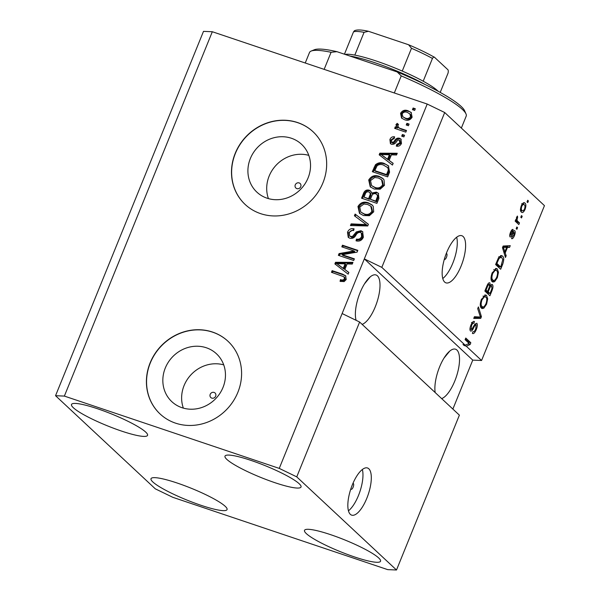 <?xml version="1.0" encoding="UTF-8"?>
<svg xmlns="http://www.w3.org/2000/svg" width="600" height="600" viewBox="0 0 600 600"><rect width="100%" height="100%" fill="white"/><g stroke="black" fill="none" stroke-linecap="round" stroke-linejoin="round"><path stroke-width="0.9" d="M350.85 488.865A3.113 1.14 108.6 0 0 351.218 489.308A3.113 1.14 108.6 0 0 353.115 487.207A3.113 1.14 108.6 0 0 353.197 483.412A3.113 1.14 108.6 0 0 352.928 483.412M352.343 484.808A24.87 9.127 108.6 0 0 351.638 515.13A24.87 9.127 108.6 0 0 366.803 498.308A24.87 9.127 108.6 0 0 367.5 467.985A24.87 9.127 108.6 0 0 352.343 484.808M348.45 510.81A24.87 9.127 108.6 0 0 358.47 495.502A24.87 9.127 108.6 0 0 362.355 469.5M444.338 259.252A3.113 1.14 108.6 0 0 444.562 259.425A3.113 1.14 108.6 0 0 446.46 257.317A3.113 1.14 108.6 0 0 446.55 253.53A3.113 1.14 108.6 0 0 446.265 253.522M446.662 252.532A24.87 9.127 108.6 0 0 445.957 282.855A24.87 9.127 108.6 0 0 461.115 266.025A24.87 9.127 108.6 0 0 461.82 235.71A24.87 9.127 108.6 0 0 446.662 252.532M442.77 278.535A24.87 9.127 108.6 0 0 452.783 263.22A24.87 9.127 108.6 0 0 456.675 237.218M296.858 188.61A3.113 2.85 -47 0 0 300.135 183.495A3.113 2.85 -47 0 0 295.553 184.305A3.113 2.85 -47 0 0 296.858 188.61M211.785 398.115A3.113 2.85 -47 0 0 215.062 393A3.113 2.85 -47 0 0 210.48 393.81A3.113 2.85 -47 0 0 211.785 398.115M181.98 407.692A32.73 30.03 -47 0 0 220.058 393.127A32.73 30.03 -47 0 0 216.48 353.798A32.73 30.03 -47 0 0 206.317 347.76A32.73 30.03 -47 0 0 168.24 362.325A32.73 30.03 -47 0 0 171.81 401.647A32.73 30.03 -47 0 0 181.98 407.692M267.053 198.188A32.73 30.03 -47 0 0 305.13 183.623A32.73 30.03 -47 0 0 301.553 144.292A32.73 30.03 -47 0 0 291.39 138.255A32.73 30.03 -47 0 0 253.312 152.82A32.73 30.03 -47 0 0 256.882 192.142A32.73 30.03 -47 0 0 267.053 198.188M260.58 213.63A49.74 45.638 -47 0 0 318.45 191.49A49.74 45.638 -47 0 0 313.02 131.722A49.74 45.638 -47 0 0 297.57 122.542A49.74 45.638 -47 0 0 239.7 144.683A49.74 45.638 -47 0 0 245.13 204.442A49.74 45.638 -47 0 0 260.58 213.63M313.087 131.79A49.74 45.638 -47 0 0 297.712 122.677A49.74 45.638 -47 0 0 239.873 144.773A49.74 45.638 -47 0 0 245.205 204.51M175.507 423.135A49.74 45.638 -47 0 0 233.377 400.995A49.74 45.638 -47 0 0 227.947 341.228A49.74 45.638 -47 0 0 212.498 332.048A49.74 45.638 -47 0 0 154.627 354.188A49.74 45.638 -47 0 0 160.058 413.947A49.74 45.638 -47 0 0 175.507 423.135M228.022 341.295A49.74 45.638 -47 0 0 212.64 332.183A49.74 45.638 -47 0 0 154.8 354.278A49.74 45.638 -47 0 0 160.132 414.015M362.138 324.368A26.115 9.585 108.6 0 0 375.278 306.803A26.115 9.585 108.6 0 0 376.013 274.965A26.115 9.585 108.6 0 0 360.097 292.635A26.115 9.585 108.6 0 0 356.123 320.325M441.653 398.595A26.115 9.585 108.6 0 0 454.793 381.03A26.115 9.585 108.6 0 0 455.528 349.2A26.115 9.585 108.6 0 0 439.612 366.862A26.115 9.585 108.6 0 0 435.18 392.558M251.085 460.433A41.04 6.277 22.1 0 1 301.035 487.005A41.04 6.277 22.1 0 1 274.942 482.7A41.04 6.277 22.1 0 1 224.993 456.127A41.04 6.277 22.1 0 1 251.085 460.433M330.6 534.66A41.04 6.277 22.1 0 1 380.55 561.232A41.04 6.277 22.1 0 1 354.457 556.928A41.04 6.277 22.1 0 1 304.507 530.355A41.04 6.277 22.1 0 1 330.6 534.66M177.113 483.007A41.04 6.277 22.1 0 1 227.055 509.58A41.04 6.277 22.1 0 1 200.962 505.283A41.04 6.277 22.1 0 1 151.012 478.702A41.04 6.277 22.1 0 1 177.113 483.007M97.597 408.78A41.04 6.277 22.1 0 1 147.547 435.353A41.04 6.277 22.1 0 1 121.448 431.048A41.04 6.277 22.1 0 1 71.498 404.475A41.04 6.277 22.1 0 1 97.597 408.78M443.985 358.118L449.783 351.053M364.47 283.89L370.275 276.825M55.545 395.707L64.365 396.09L279.255 468.397L296.745 476.873L359.625 322.028L459.382 415.147L396.502 570L387.683 569.625L172.792 497.31L155.303 488.835L55.545 395.707L203.498 31.358L212.317 31.733L427.207 104.04L444.697 112.523L544.455 205.642L481.575 360.495L466.275 346.207L464.077 345.472L464.925 345.105M296.745 476.873L396.502 570M279.255 468.397L342.135 313.545L359.625 322.028M464.077 345.472L462.982 344.452L465.173 345.188L381.817 267.368L444.697 112.523M465.173 345.188L469.132 343.455L465.097 339.69L465.772 338.032L470.827 342.757L470.115 344.528L466.275 346.207M476.168 324.9C475.373 324.84 474.518 325.875 473.588 327.983C472.403 330.45 471.36 331.455 470.452 330.99C469.665 329.918 469.822 327.945 470.947 325.065C472.222 322.08 473.393 320.918 474.45 321.577L473.842 323.295C473.145 322.86 472.388 323.61 471.562 325.567L471.143 329.34L471.862 329.303L474.615 324.555L476.82 323.228C477.653 324.413 477.465 326.543 476.257 329.625C474.825 332.918 473.535 334.163 472.38 333.36L472.98 331.665C473.82 332.123 474.728 331.215 475.725 328.928L476.168 324.9L474.735 324.368M472.763 333.585L472.38 333.36M473.842 323.295L471.465 322.47M469.957 328.942L471.862 329.303M478.41 306.915L481.425 316.657L480.735 318.375L473.737 318.42L474.428 316.71L480.45 317.055L477.705 308.64L478.41 306.915M486.577 304.207L483.87 308.168L482.13 308.565L481.485 308.168C479.903 306.952 479.865 304.013 481.388 299.355L485.827 295.02L486.548 295.478L487.702 298.8L486.577 304.207L485.85 303.968M497.332 277.71L494.632 281.67L492.893 282.067L492.24 281.663C490.658 280.455 490.627 277.515 492.15 272.858L496.582 268.522L497.31 268.98L498.465 272.303L497.332 277.71L496.612 277.47M505.215 252.938L506.168 255.743L505.463 257.468L502.47 247.65L503.13 246.038L510.255 245.663L509.558 247.388L507.48 247.373L505.215 252.938L503.955 252.517M527.692 200.272L528.412 200.947L527.745 202.605L527.018 201.93L527.692 200.272M523.748 202.733L524.94 203.13C526.125 203.94 526.17 206.025 525.075 209.392C523.605 212.355 522.368 213.24 521.362 212.07C520.207 211.237 520.178 209.16 521.265 205.837C522.713 202.905 523.935 202.005 524.94 203.13L524.34 202.755M522 212.468L521.362 212.07M521.467 215.595L522.195 216.27L521.52 217.928L520.8 217.252L521.467 215.595M517.597 221.115L519.502 222.892L518.827 224.55L515.153 221.115L515.82 219.458L516.412 220.005L516.555 217.44L517.388 216.06L517.658 217.17L516.96 220.118L517.597 221.115L515.445 220.388M516.847 226.98L517.567 227.655L516.9 229.312L516.173 228.638L516.847 226.98M512.505 231.202L511.072 232.718L510.683 235.215L512.168 233.317C513.158 231.165 514.028 230.31 514.77 230.745C515.46 231.645 515.325 233.317 514.365 235.778C513.375 238.072 512.452 239.017 511.575 238.62L512.183 236.903L513.885 235.17L514.185 232.493L512.857 233.925C511.838 236.153 510.908 237.15 510.082 236.94C509.482 236.077 509.632 234.525 510.525 232.282C511.433 230.085 512.295 229.147 513.112 229.485L512.505 231.202L511.245 230.782L512.4 231.173M514.185 232.493L512.768 232.245M509.76 234.9L511.2 234.975M502.485 256.11C504.105 257.228 504.135 260.04 502.582 264.562L500.67 269.265L495.615 264.54L498.562 257.603L501.645 255.577L502.485 256.11L500.783 255.54M491.632 284.4L492.375 284.647C493.305 285.697 493.147 287.767 491.903 290.858L489.915 295.763L484.853 291.038L486.862 286.095C487.95 283.425 488.97 282.368 489.908 282.915L490.245 285.683L492.375 284.647L492.022 284.423M452.873 409.072L472.755 360.12L481.575 360.495M342.157 254.73L354.375 258.84L353.707 260.498L338.355 255.33L339.075 253.567L354.038 250.965L341.805 246.847L342.472 245.19L357.825 250.35L357.105 252.127L342.157 254.73L342.885 255.405L354.225 259.222M360.952 230.7L362.587 231.653L363.382 237.225C361.822 240.51 359.37 241.702 356.032 240.81L356.505 239.085C358.845 239.632 360.555 238.763 361.65 236.475L361.29 232.928L360.322 232.373C358.343 232.267 356.835 233.265 355.808 235.373C354.345 237.833 352.358 238.792 349.845 238.252L348.233 237.322L347.52 232.215C348.892 229.23 351.082 228.112 354.09 228.862L353.618 230.58C351.638 230.085 350.212 230.812 349.335 232.763L349.642 236.077L352.32 236.618L356.288 231.923L360.952 230.7L362.925 232.013M355.11 214.072L368.423 224.257L367.725 225.968L350.445 225.57L351.135 223.868L366.248 224.595L354.413 215.79L355.11 214.072L368.385 224.347M373.702 211.815L369.382 215.7L363.465 215.542L359.475 213.322L357.96 206.505C360.51 202.447 363.99 201.233 368.407 202.853L372.105 204.945L373.26 206.333L373.702 211.815M384.465 185.31L380.145 189.203L374.228 189.045L370.23 186.825L368.715 180C371.272 175.95 374.752 174.735 379.17 176.355L382.868 178.44L384.022 179.835L384.465 185.31M389.138 160.403L393.158 163.335L392.46 165.06L379.178 154.808L379.83 153.188L397.252 153.262L396.548 154.98L391.403 154.83L389.138 160.403L393.112 163.447M413.13 108.015L415.32 108.75L414.653 110.407L412.455 109.672L413.13 108.015L415.17 109.132M64.365 396.09L212.317 31.733M381.817 267.368L364.327 258.892L342.135 313.545M472.755 360.12L364.327 258.892L427.207 104.04M408.03 110.767L411.143 112.47L412.118 117.203C410.25 120.142 407.722 120.975 404.528 119.708L401.565 118.08L400.56 113.31C402.382 110.4 404.873 109.552 408.03 110.767L411.465 112.808M406.912 123.33L409.103 124.073L408.428 125.73L406.237 124.988L406.912 123.33L408.945 124.448M400.71 128.542L406.5 130.485L405.825 132.142L394.665 128.385L395.332 126.735L397.118 127.335L395.933 124.71L397.162 123.345L398.505 124.507L397.853 125.558L398.55 127.477L401.43 129.218L406.342 130.868M399.27 128.153L401.43 129.218M402.368 134.512L404.565 135.248L403.89 136.905L401.7 136.17L402.368 134.512L404.408 135.63M399.48 138.248L400.89 139.05L401.49 143.377C400.425 145.665 398.692 146.58 396.3 146.115L396.772 144.39L399.945 142.725L399.082 139.995L397.92 140.032L396.668 141.39C395.46 143.602 393.765 144.57 391.59 144.3L390.405 143.625L389.903 139.553C390.84 137.355 392.415 136.447 394.627 136.845L394.155 138.57L391.522 140.032L392.04 142.567L393.18 142.358L394.575 140.715C395.752 138.578 397.388 137.752 399.48 138.248L401.228 139.417M400.418 141.023L399.082 139.995M392.768 143.243L391.612 142.32L392.768 143.243L393.908 143.032L393.18 142.358M384.278 163.485L388.395 165.78L389.572 172.163L387.668 176.858L372.315 171.697L375.457 164.76C378.18 162.555 381.12 162.127 384.278 163.485L388.74 166.125M376.35 192.112L378.293 193.23L378.9 198.45L376.905 203.362L361.56 198.195L363.562 193.252C364.665 190.583 366.548 189.555 369.202 190.178L370.635 191.01L371.692 193.042L376.35 192.112L378.63 193.583M344.835 269.505L348.855 272.438L348.157 274.163L334.875 263.903L335.528 262.29L352.95 262.358L352.252 264.082L347.1 263.933L344.835 269.505L348.81 272.55M346.222 279.487L344.13 281.61L340.043 281.31L340.515 279.593C342.09 280.35 343.41 280.095 344.46 278.805L343.972 276.765L331.462 272.31L332.138 270.653L342.555 274.155L345.593 275.76L346.222 279.487M344.843 277.567L343.972 276.765M413.332 109.965L413.85 108.69M401.955 118.41L401.28 113.985L400.56 113.31M401.28 113.985C403.11 111.075 405.6 110.227 408.75 111.442M402.9 116.812L405.923 118.725C408.097 119.685 409.875 119.205 411.263 117.3L410.498 114.39L407.467 112.462C405.293 111.51 403.515 111.99 402.135 113.887L402.9 116.812L405.195 118.05C407.37 119.01 409.155 118.53 410.543 116.625L409.778 113.715M405.923 118.725L405.195 118.05M411.263 117.3L410.543 116.625M407.115 125.288L407.632 124.005M395.535 128.685L396.06 127.41L395.332 126.735M396.06 127.41L397.838 128.01L397.118 127.335M397.838 128.01L395.933 124.71M396.653 125.385L397.882 124.02L397.162 123.345M397.882 124.02L398.482 124.538M402.577 136.462L403.095 135.188M397.178 146.22L397.493 145.065L396.772 144.39M397.493 145.065L400.665 143.4L399.945 142.725M400.665 143.4L399.803 140.67M390.787 143.917L390.623 140.227L389.903 139.553M390.623 140.227L394.47 137.415M393.908 143.032L395.295 141.39C396.472 139.252 398.107 138.428 400.2 138.922M379.935 155.392L380.558 153.863L379.83 153.188M380.558 153.863L396.975 153.93M381.105 154.53L388.29 159.93L390.105 155.453L389.385 154.778L381.105 154.53L387.562 159.255L389.385 154.778M384.428 156.93L383.707 156.255M388.29 159.93L387.562 159.255M373.192 171.99L376.178 165.435L375.457 164.76M376.178 165.435C378.9 163.222 381.84 162.803 385.005 164.16M374.782 170.64L375.51 171.315L387.27 175.275L388.425 172.433C389.332 170.58 389.123 169.005 387.803 167.708L383.587 165.135C381.36 164.13 379.215 164.317 377.138 165.697L374.782 170.64L386.543 174.6L387.697 171.757C388.605 169.905 388.403 168.33 387.075 167.032M387.27 175.275L386.543 174.6M388.425 172.433L387.697 171.757M370.612 187.163L369.442 180.675L368.715 180M369.442 180.675C371.993 176.625 375.472 175.41 379.89 177.03L379.17 176.355M379.89 177.03L383.212 178.785M371.587 185.595L375.645 188.07C378.907 189.292 381.487 188.4 383.385 185.4L382.282 180.39L381.562 179.715L378.45 177.998L374.7 177.517L370.515 180.593L371.587 185.595L374.925 187.395C378.188 188.618 380.767 187.725 382.665 184.725L381.562 179.715M375.645 188.07L374.925 187.395M383.385 185.4L382.665 184.725M362.438 198.487L364.29 193.928C365.392 191.257 367.267 190.23 369.923 190.852L369.202 190.178M369.923 190.852L370.972 191.37M377.07 192.788L372.42 193.718L371.692 193.042M370.403 199.29L376.507 201.772L378.3 196.822L377.618 195.12L375.69 193.77C373.702 193.305 372.353 194.13 371.64 196.237L370.403 199.29L375.788 201.097L377.58 196.147L376.89 194.445M364.028 197.145L369.33 199.358L371.032 194.752L370.485 193.14L368.782 191.917C366.907 191.535 365.685 192.375 365.123 194.43L364.028 197.145L368.61 198.683L370.312 194.085L369.765 192.465M369.33 199.358L368.61 198.683M371.032 194.752L370.312 194.085M376.507 201.772L375.788 201.097M378.3 196.822L377.58 196.147M377.843 198.487L377.123 197.812M359.85 213.66L358.68 207.18L357.96 206.505M358.68 207.18C361.23 203.123 364.718 201.907 369.127 203.528L368.407 202.853M369.127 203.528L372.457 205.29M360.825 212.093L364.89 214.567C368.145 215.79 370.725 214.897 372.623 211.897L371.528 206.888L370.8 206.212L367.688 204.495L363.938 204.015L359.76 207.09L360.825 212.093L364.163 213.892C367.425 215.115 370.005 214.222 371.903 211.222L370.8 206.212M364.89 214.567L364.163 213.892M372.623 211.897L371.903 211.222M351.428 225.593L351.855 224.542L351.135 223.868M351.855 224.542L366.968 225.27L366.248 224.595M355.178 216.368L355.837 214.748M356.888 241.028L357.233 239.76L356.505 239.085M357.233 239.76C359.565 240.308 361.282 239.438 362.37 237.15L361.65 236.475M362.37 237.15L362.01 233.603L361.29 232.928M348.63 237.653L348.24 232.89L347.52 232.215M348.24 232.89L353.962 229.335M349.642 236.077L350.55 236.61M351.278 237.285L353.048 237.292L352.32 236.618M353.048 237.292L357.007 232.597L356.288 231.923M357.007 232.597L361.673 231.375M339.233 255.63L339.795 254.243L339.075 253.567M339.795 254.243L354.757 251.64L354.038 250.965M342.683 247.14L343.2 245.865L342.472 245.19M343.2 245.865L357.668 250.733M335.632 264.487L336.255 262.965L335.528 262.29M336.255 262.965L352.68 263.032M336.803 263.632L343.987 269.032L345.803 264.548L345.082 263.873L336.803 263.632L343.267 268.358L345.082 263.873M340.132 266.025L339.405 265.35M343.987 269.032L343.267 268.358M340.882 281.565L341.235 280.267L340.515 279.593M341.235 280.267C342.817 281.025 344.13 280.77 345.18 279.48L344.46 278.805M345.18 279.48L344.692 277.44M332.34 272.603L332.858 271.327L332.138 270.653M332.858 271.327L343.275 274.83L342.555 274.155M343.275 274.83L345.907 276.097M527.535 200.655L528.412 200.947M524.43 209.175L525.075 209.392M521.895 210.517L520.92 211.53M523.222 202.972L523.68 204.458M521.138 206.16L521.775 206.37C521.138 208.575 521.22 209.925 522.03 210.413L520.35 210M520.455 209.88L522.03 210.413C522.697 211.298 523.537 210.788 524.565 208.86C525.202 206.655 525.112 205.305 524.303 204.817L521.602 203.76M524.303 204.817C523.643 203.933 522.795 204.45 521.775 206.37M521.317 215.97L522.195 216.27M515.438 220.41L517.312 222.157L519.502 222.892M517.312 222.157L517.02 222.862M515.7 219.765L516.412 220.005M516.81 216.892L517.658 217.17M516.375 217.98L517.132 218.235M516.398 219.923L516.96 220.118M516.69 227.362L517.567 227.655M513.72 235.553L514.365 235.778M510.435 232.5L511.072 232.718M504.803 255.285L506.168 255.743M507.713 245.798L507.368 246.653L509.558 247.388M507.368 246.653L505.29 246.63L507.48 247.373M502.748 248.55L503.985 248.97L504.847 251.843L506.67 247.365L502.875 246.653M503.625 251.43L504.847 251.843M502.688 247.118L503.325 247.335L503.985 248.97M506.67 247.365L503.325 247.335M501.862 264.322L502.582 264.562M499.283 266.565L498.862 267.577M500.528 255.615L501.42 257.46M495.9 263.835L498.562 266.317L500.752 267.06L502.785 259.553L501.81 257.76L501.09 257.303L499.028 258.48L496.875 263.438L500.752 267.06M496.162 263.197L496.875 263.438M497.295 260.4L498.015 260.64M498.24 258.218L499.028 258.48M493.192 280.275L492.442 280.935L494.632 281.67M492.442 280.935L491.865 281.25M495.765 268.462L497.31 268.98M495.412 268.567L496.147 270.3M497.408 271.942L498.465 272.303M491.138 279.57L492.923 280.02C493.972 281.138 495.24 280.192 496.74 277.17C497.865 273.683 497.827 271.493 496.62 270.623L493.853 269.52M492.03 273.157L492.743 273.397C491.588 276.975 491.647 279.18 492.923 280.02L491.1 279.405M493.875 269.798L495.195 270.248L492.743 273.397M496.62 270.623L495.195 270.248M488.52 293.062L488.107 294.075M488.175 283.575L488.153 284.197M489.63 285.472L490.245 285.683M490.725 285.015L490.8 285.938M486.15 290.85L487.8 292.815L489.998 293.558L491.918 288.608L491.707 286.305L489.3 285.435M485.138 290.332L487.627 291.345L489.428 286.748L489.322 284.647L487.822 284.085M485.4 289.695L487.627 291.345M489.322 284.647C488.64 284.317 487.942 285.173 487.215 287.228L486.12 289.935M486.03 291.165L488.22 291.9L489.998 293.558M491.707 286.305C491.002 285.892 490.252 286.74 489.457 288.847L488.22 291.9M482.438 306.772L481.68 307.433L483.87 308.168M481.68 307.433L481.103 307.748M485.01 294.96L486.548 295.478M484.658 295.065L485.393 296.798M486.653 298.44L487.702 298.8M480.375 306.067L482.16 306.517C483.21 307.635 484.478 306.69 485.978 303.675C487.103 300.18 487.065 297.998 485.857 297.12L483.09 296.017M481.268 299.655L481.98 299.895C480.832 303.472 480.893 305.685 482.16 306.517L480.345 305.903M483.112 296.303L484.433 296.745L481.98 299.895M485.857 297.12L484.433 296.745M480.15 316.23L481.425 316.657M478.83 316.92L478.537 317.632L480.735 318.375M478.537 317.632L474.045 317.663M475.53 329.377L476.257 329.625M470.31 329.123L469.957 329.618M470.842 325.32L471.562 325.567M475.132 323.82L475.155 324.51M465.382 338.985L468.638 342.022L470.827 342.757M468.638 342.022L468.353 342.728M468.173 343.875L470.115 344.528M308.805 155.37A32.73 30.03 -47 0 0 276.06 165.27A32.73 30.03 -47 0 0 268.433 198.615M223.733 364.875A32.73 30.03 -47 0 0 190.988 374.775A32.73 30.03 -47 0 0 183.36 408.12M331.072 52.29L336.938 51.675A82.073 12.555 22.1 0 0 314.377 49.755L311.197 51.052A84.562 12.938 -157.9 0 1 331.072 52.29L324.142 69.36M311.197 51.052A84.562 12.938 -157.9 0 0 309.495 52.523L305.243 63M461.355 128.07L466.192 116.153A84.562 12.938 -157.9 0 0 466.005 113.917A84.562 12.938 -157.9 0 0 401.243 75.9L394.312 92.977M336.938 51.675L397.23 71.963A82.073 12.555 22.1 0 1 464.625 110.767L466.005 113.917M397.23 71.963L401.243 75.9M425.347 84.645A54.713 8.37 -157.9 0 0 374.715 62.662A54.713 8.37 -157.9 0 0 349.882 56.032M345.09 54.412A52.23 7.988 22.1 0 1 354.817 55.102A52.23 7.988 22.1 0 1 376.365 61.057A52.23 7.988 22.1 0 1 402.248 71.062A52.23 7.988 22.1 0 1 423.195 81.21A52.23 7.988 22.1 0 1 438.15 91.267M344.438 54.195L353.505 31.875L354.487 30.697C356.985 29.565 361.635 29.76 368.438 31.282L364.065 32.332A52.23 7.988 -157.9 0 0 353.505 31.875M402.248 71.062L411.495 48.293L408.57 44.745L368.438 31.282M354.817 55.102L364.065 32.332M434.535 57.315L447.487 69.345C448.283 69.773 448.478 71.002 448.08 73.043L440.213 92.407M434.88 57.578C434.28 56.693 433.463 56.977 432.442 58.44A52.23 7.988 -157.9 0 0 411.495 48.293M423.195 81.21L432.442 58.44M395.295 141.39L394.575 140.715M374.865 167.88L374.145 167.205M364.29 193.928L363.562 193.252M370.522 196.433L369.795 195.757M364.29 225.097L363.562 224.423M355.095 235.103L354.375 234.428M511.987 233.632L512.857 233.925M502.838 246.757L504.735 247.403M491.19 290.618L491.903 290.858M486.502 286.987L487.215 287.228M488.745 288.608L489.457 288.847M472.875 327.743L473.588 327.983M514.065 232.41L512.895 232.02M510.765 235.26L509.76 234.923M501.09 257.303L498.9 256.56M471.338 329.468L469.95 329.002M434.535 57.323C427.237 53.175 418.582 48.983 408.57 44.752"/></g></svg>
